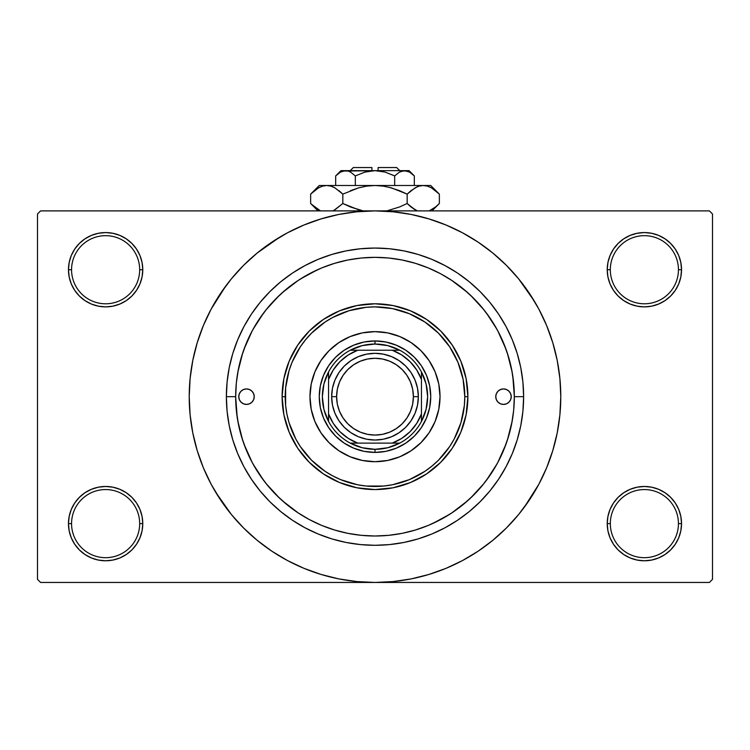 <?xml version="1.0" encoding="UTF-8"?>
<svg xmlns="http://www.w3.org/2000/svg" width="750" height="750" viewBox="0 0 750 750"><rect width="100%" height="100%" fill="white"/><g stroke="black" fill="none" stroke-linecap="round" stroke-linejoin="round"><path stroke-width="1.12" d="M678.441 523.622A34.059 34.059 0 0 0 644.381 489.563A34.059 34.059 0 0 0 610.322 523.622L607.228 523.622A37.153 37.153 0 0 1 644.381 486.469A37.153 37.153 0 0 1 681.534 523.622L678.441 523.622A34.059 34.059 0 0 1 644.381 557.681A34.059 34.059 0 0 1 610.322 523.622A34.059 34.059 0 0 1 644.381 489.563A34.059 34.059 0 0 1 678.441 523.622L681.534 523.622L680.822 516.375L678.713 509.409L675.272 502.978L670.65 497.353L665.025 492.731L658.603 489.3L651.628 487.181L644.381 486.469L637.134 487.181L630.159 489.3L623.738 492.731L618.103 497.353L613.491 502.978L610.05 509.409L607.941 516.375L607.228 523.622L607.941 530.869L610.05 537.844L613.491 544.266L618.103 549.9L623.738 554.522L630.159 557.953L637.134 560.062L644.381 560.784L651.628 560.062L658.603 557.953L665.025 554.522L670.65 549.9L675.272 544.266L678.713 537.844L680.822 530.869L681.534 523.622A37.153 37.153 0 0 1 644.381 560.784A37.153 37.153 0 0 1 607.228 523.622L610.322 523.622A34.059 34.059 0 0 0 644.381 557.681A34.059 34.059 0 0 0 678.441 523.622M139.678 523.622A34.059 34.059 0 0 0 105.619 489.563A34.059 34.059 0 0 0 71.559 523.622L68.466 523.622A37.153 37.153 0 0 1 105.619 486.469A37.153 37.153 0 0 1 142.772 523.622L139.678 523.622A34.059 34.059 0 0 1 105.619 557.681A34.059 34.059 0 0 1 71.559 523.622A34.059 34.059 0 0 1 105.619 489.563A34.059 34.059 0 0 1 139.678 523.622L142.772 523.622L142.059 516.375L139.95 509.409L136.509 502.978L131.897 497.353L126.263 492.731L119.841 489.3L112.866 487.181L105.619 486.469L98.372 487.181L91.397 489.3L84.975 492.731L79.35 497.353L74.728 502.978L71.288 509.409L69.178 516.375L68.466 523.622L69.178 530.869L71.288 537.844L74.728 544.266L79.35 549.9L84.975 554.522L91.397 557.953L98.372 560.062L105.619 560.784L112.866 560.062L119.841 557.953L126.263 554.522L131.897 549.9L136.509 544.266L139.95 537.844L142.059 530.869L142.772 523.622A37.153 37.153 0 0 1 105.619 560.784A37.153 37.153 0 0 1 68.466 523.622L71.559 523.622A34.059 34.059 0 0 0 105.619 557.681A34.059 34.059 0 0 0 139.678 523.622M139.678 269.728A34.059 34.059 0 0 0 105.619 235.669A34.059 34.059 0 0 0 71.559 269.728L68.466 269.728A37.153 37.153 0 0 1 105.619 232.566A37.153 37.153 0 0 1 142.772 269.728L139.678 269.728A34.059 34.059 0 0 1 105.619 303.788A34.059 34.059 0 0 1 71.559 269.728A34.059 34.059 0 0 1 105.619 235.669A34.059 34.059 0 0 1 139.678 269.728L142.772 269.728L142.059 262.472L139.95 255.506L136.509 249.084L131.897 243.45L126.263 238.828L119.841 235.397L112.866 233.278L105.619 232.566L98.372 233.278L91.397 235.397L84.975 238.828L79.35 243.45L74.728 249.084L71.288 255.506L69.178 262.472L68.466 269.728L69.178 276.975L71.288 283.941L74.728 290.372L79.35 295.997L84.975 300.619L91.397 304.05L98.372 306.169L105.619 306.881L112.866 306.169L119.841 304.05L126.263 300.619L131.897 295.997L136.509 290.372L139.95 283.941L142.059 276.975L142.772 269.728A37.153 37.153 0 0 1 105.619 306.881A37.153 37.153 0 0 1 68.466 269.728L71.559 269.728A34.059 34.059 0 0 0 105.619 303.788A34.059 34.059 0 0 0 139.678 269.728M678.441 269.728A34.059 34.059 0 0 0 644.381 235.669A34.059 34.059 0 0 0 610.322 269.728L607.228 269.728A37.153 37.153 0 0 1 644.381 232.566A37.153 37.153 0 0 1 681.534 269.728L678.441 269.728A34.059 34.059 0 0 1 644.381 303.788A34.059 34.059 0 0 1 610.322 269.728A34.059 34.059 0 0 1 644.381 235.669A34.059 34.059 0 0 1 678.441 269.728L681.534 269.728L680.822 262.472L678.713 255.506L675.272 249.084L670.65 243.45L665.025 238.828L658.603 235.397L651.628 233.278L644.381 232.566L637.134 233.278L630.159 235.397L623.738 238.828L618.103 243.45L613.491 249.084L610.05 255.506L607.941 262.472L607.228 269.728L607.941 276.975L610.05 283.941L613.491 290.372L618.103 295.997L623.738 300.619L630.159 304.05L637.134 306.169L644.381 306.881L651.628 306.169L658.603 304.05L665.025 300.619L670.65 295.997L675.272 290.372L678.713 283.941L680.822 276.975L681.534 269.728A37.153 37.153 0 0 1 644.381 306.881A37.153 37.153 0 0 1 607.228 269.728L610.322 269.728A34.059 34.059 0 0 0 644.381 303.788A34.059 34.059 0 0 0 678.441 269.728M523.622 396.675L514.331 396.675L523.622 396.675L522.909 411.244L520.772 425.672L517.228 439.819L512.306 453.553L506.072 466.734L498.572 479.241L489.891 490.959L480.094 501.769L469.284 511.566L457.575 520.247L445.059 527.747L431.878 533.981L418.144 538.903L403.997 542.447L389.569 544.584L375 545.297L360.431 544.584L346.003 542.447L331.856 538.903L318.122 533.981L304.941 527.747L292.425 520.247L280.716 511.566L269.906 501.769L260.109 490.959L251.428 479.241L243.928 466.734L237.694 453.553L232.772 439.819L229.228 425.672L227.091 411.244L226.378 396.675A148.622 148.622 0 0 1 375 248.053A148.622 148.622 0 0 1 523.622 396.675A148.622 148.622 0 0 1 375 545.297A148.622 148.622 0 0 1 226.378 396.675L227.091 382.106L229.228 367.678L232.772 353.531L237.694 339.797L243.928 326.616L251.428 314.1L260.109 302.391L269.906 291.581L280.716 281.784L292.425 273.094L304.941 265.603L318.122 259.359L331.856 254.447L346.003 250.903L360.431 248.766L375 248.053L389.569 248.766L403.997 250.903L418.144 254.447L431.878 259.359L445.059 265.603L457.575 273.094L469.284 281.784L480.094 291.581L489.891 302.391L498.572 314.1L506.072 326.616L512.306 339.797L517.228 353.531L520.772 367.678L522.909 382.106L523.622 396.675M235.669 396.675L226.378 396.675L235.669 396.675A139.331 139.331 0 0 1 375 257.344A139.331 139.331 0 0 1 514.331 396.675A139.331 139.331 0 0 1 375 536.006A139.331 139.331 0 0 1 235.669 396.675L236.334 410.334L238.341 423.853L241.669 437.119L246.272 450L252.122 462.356L259.144 474.084L267.291 485.072L276.478 495.197L286.603 504.384L297.591 512.531L309.319 519.553L321.675 525.403L334.556 530.006L347.812 533.334L361.341 535.341L375 536.006L388.659 535.341L402.188 533.334L415.444 530.006L428.325 525.403L440.681 519.553L452.409 512.531L463.397 504.384L473.522 495.197L482.709 485.072L490.856 474.084L497.878 462.356L503.728 450L508.331 437.119L511.659 423.853L513.666 410.334L514.331 396.675L513.666 383.016L511.659 369.488L508.331 356.231L503.728 343.35L497.878 330.994L490.856 319.266L482.709 308.278L473.522 298.153L463.397 288.966L452.409 280.819L440.681 273.788L428.325 267.947L415.444 263.344L402.188 260.016L388.659 258.009L375 257.344L361.341 258.009L347.812 260.016L334.556 263.344L321.675 267.947L309.319 273.788L297.591 280.819L286.603 288.966L276.478 298.153L267.291 308.278L259.144 319.266L252.122 330.994L246.272 343.35L241.669 356.231L238.341 369.488L236.334 383.016L235.669 396.675M361.969 257.953L360.591 258.084M389.466 258.094L388.012 257.953M524.222 507.347L538.847 484.247L546.638 467.766L552.778 450.6L557.212 432.919L559.884 414.881L560.784 396.675A185.784 185.784 0 0 1 375 582.45A185.784 185.784 0 0 1 189.216 396.675A185.784 185.784 0 0 1 375 210.891A185.784 185.784 0 0 1 560.784 396.675L559.884 378.469L557.212 360.431L552.778 342.741L546.638 325.575L538.847 309.094L529.472 293.456L518.606 278.812L506.363 265.312L492.853 253.069L478.209 242.203L467.887 235.781M432.666 523.519L449.822 514.219M451.566 513.084L467.681 500.719M470.625 498.009L484.163 483.272M486.225 480.6L497.063 463.856M497.644 462.797L506.025 444.066M507.3 440.4L512.184 421.041M514.331 396.488L512.784 375.938M512.184 372.309L507.3 352.95M506.025 349.284L497.644 330.553M497.063 329.494L486.225 312.75M484.163 310.078L470.625 295.341M467.681 292.631L451.566 280.266M215.653 492.188L231.394 514.528L243.637 528.038L257.147 540.281L271.791 551.147L287.428 560.522L303.909 568.312L321.075 574.453L338.756 578.888L356.794 581.559L375 582.45L709.406 582.45L712.5 579.356L712.5 213.994L712.5 579.356L709.406 582.45L40.594 582.45L37.5 579.356L37.5 213.994L40.594 210.891L375 210.891L40.594 210.891L37.5 213.994L37.5 579.356L40.594 582.45L375 582.45L393.206 581.559L411.244 578.888L428.925 574.453L446.091 568.312L462.572 560.522L478.209 551.147L492.853 540.281L506.363 528.038L518.606 514.528L529.472 499.884L535.894 489.563M709.406 210.891L375 210.891L709.406 210.891L712.5 213.994L709.406 210.891M470.512 556.022L478.209 551.147M534.347 301.163L518.606 278.812M279.488 237.328L257.147 253.069L243.637 265.312L231.394 278.812L220.528 293.456L214.106 303.788M225.778 286.003L211.153 309.094L203.362 325.575L197.222 342.741L192.787 360.431L190.116 378.469L189.216 396.675L190.116 414.881L192.787 432.919L197.222 450.6L203.362 467.766L211.153 484.247L220.528 499.884L231.394 514.528M271.791 551.147L282.113 557.559M618.103 243.45L613.491 249.084M610.05 283.941L611.034 286.106M139.95 255.506L136.509 249.084M112.866 233.278L105.619 232.566M119.841 304.05L121.612 303.263M131.897 295.997L136.509 290.372M139.95 509.409L138.966 507.244M131.897 549.9L136.509 544.266M630.159 489.3L628.387 490.087M618.103 497.353L613.491 502.978M610.05 537.844L613.491 544.266M637.134 560.062L644.381 560.784M478.209 242.203L462.572 232.828L446.091 225.037L428.925 218.897L411.244 214.462L393.206 211.791L375 210.891L356.794 211.791L338.756 214.462L321.075 218.897L303.909 225.037L287.428 232.828L271.791 242.203M388.031 535.397L389.409 535.266M360.534 535.256L361.988 535.397M317.334 269.831L300.178 279.131M298.434 280.266L282.319 292.631M279.375 295.341L265.837 310.078M263.775 312.75L252.938 329.494M252.356 330.553L243.975 349.284M242.7 352.95L237.816 372.309M235.669 396.863L237.216 417.413M237.816 421.041L242.7 440.4M243.975 444.066L252.356 462.797M252.938 463.856L263.775 480.6M265.837 483.272L279.375 498.009M282.319 500.719L298.434 513.084M254.241 396.675A7.744 7.744 0 0 1 246.506 404.419A7.744 7.744 0 0 1 238.763 396.675L239.353 393.712L241.031 391.2L243.544 389.522L246.506 388.931L249.469 389.522L251.972 391.2L253.65 393.712L254.241 396.675L253.65 399.637L251.972 402.15L249.469 403.828L246.506 404.419L243.544 403.828L241.031 402.15L239.353 399.637L238.763 396.675A7.744 7.744 0 0 1 246.506 388.931A7.744 7.744 0 0 1 254.241 396.675M511.238 396.675A7.744 7.744 0 0 1 503.494 404.419A7.744 7.744 0 0 1 495.759 396.675L496.35 393.712L498.028 391.2L500.531 389.522L503.494 388.931L506.456 389.522L508.969 391.2L510.647 393.712L511.238 396.675L510.647 399.637L508.969 402.15L506.456 403.828L503.494 404.419L500.531 403.828L498.028 402.15L496.35 399.637L495.759 396.675A7.744 7.744 0 0 1 503.494 388.931A7.744 7.744 0 0 1 511.238 396.675M309.975 396.675A65.025 65.025 0 0 0 314.916 421.537L311.222 409.359L309.975 396.675L311.222 383.991L314.925 371.794L320.934 360.553L329.025 350.7L338.878 342.609L350.119 336.6L362.316 332.897L375 331.65L387.684 332.897L399.881 336.6L411.122 342.609L420.975 350.7L429.066 360.553L435.075 371.794L438.778 383.991L440.025 396.675A65.025 65.025 0 0 1 375 461.7A65.025 65.025 0 0 1 309.975 396.675A65.025 65.025 0 0 1 375 331.65A65.025 65.025 0 0 1 440.025 396.675L438.778 409.359L435.075 421.556L429.066 432.797L420.975 442.65L411.122 450.741L399.881 456.75A65.025 65.025 0 0 0 435.066 421.575M314.934 421.575A65.025 65.025 0 0 0 350.1 456.741L338.878 450.741L329.025 442.65L320.934 432.797L314.925 421.556M350.138 456.759A65.025 65.025 0 0 0 399.862 456.759M282.113 396.675L285.206 396.675A89.794 89.794 0 0 1 375 306.881A89.794 89.794 0 0 1 464.794 396.675L467.887 396.675A92.888 92.888 0 0 0 375 303.788A92.888 92.888 0 0 0 282.113 396.675A92.888 92.888 0 0 1 375 303.788A92.888 92.888 0 0 1 467.887 396.675L466.106 414.797L460.819 432.225L452.231 448.284L440.681 462.356L426.609 473.906L410.55 482.494L393.122 487.781L375 489.563L356.878 487.781L339.45 482.494L323.391 473.906L309.319 462.356L297.769 448.284L289.181 432.225L283.894 414.797L282.113 396.675L283.894 378.553L289.181 361.125L297.769 345.066L309.319 330.994L323.391 319.444L339.45 310.856L356.878 305.569L375 303.788L393.122 305.569L410.55 310.856L426.609 319.444L440.681 330.994L452.231 345.066L460.819 361.125L466.106 378.553L467.887 396.675A92.888 92.888 0 0 1 375 489.563A92.888 92.888 0 0 1 282.113 396.675A92.888 92.888 0 0 0 375 489.563A92.888 92.888 0 0 0 467.887 396.675L464.794 396.675L463.069 379.153L457.959 362.316L449.662 346.791L438.497 333.178L424.884 322.013L409.359 313.716L392.522 308.606L375 306.881L366.197 307.312L348.938 310.744L332.672 317.484L325.116 322.013L311.503 333.178L305.587 339.713L300.338 346.791L292.041 362.316L289.069 370.613L285.637 387.872L285.637 405.478L286.931 414.188L289.069 422.738L295.809 439.003L300.338 446.559L311.503 460.172L325.116 471.337L332.672 475.866L340.641 479.634L357.478 484.744L366.197 486.038L383.803 486.038L392.522 484.744L409.359 479.634L424.884 471.337L431.962 466.088L438.497 460.172L449.662 446.559L454.191 439.003L460.931 422.738L464.363 405.478L464.794 396.675A89.794 89.794 0 0 1 375 486.469A89.794 89.794 0 0 1 285.206 396.675L282.113 396.675M508.331 356.231L503.728 343.35M334.556 263.344L333.712 263.597M333.3 263.728L332.531 263.972M331.8 264.206L331.219 264.394M324.244 266.916L321.675 267.947M241.669 437.119L246.272 450M415.444 530.006L416.288 529.753M416.7 529.622L417.469 529.378M418.2 529.144L418.781 528.947M425.756 526.434L428.325 525.403M320.334 385.8L323.512 375.347L328.659 365.709L335.587 357.262L344.034 350.334L353.672 345.188L364.125 342.009L375 340.941L385.875 342.009L396.328 345.188L405.966 350.334L414.413 357.262L421.341 365.709L426.488 375.347L429.666 385.8L430.734 396.675L429.666 407.55L426.488 418.003L421.341 427.641L414.413 436.088L405.966 443.016L396.328 448.163L385.875 451.341L375 452.409L364.125 451.341L353.672 448.163L344.034 443.016L335.587 436.088L328.659 427.641L323.512 418.003L320.334 407.55L319.266 396.675L320.334 385.8L323.512 375.347M399.881 456.75L387.684 460.444L375 461.7L362.316 460.444L350.119 456.75M429.666 407.55L426.488 418.003M396.328 448.163L385.875 451.341M364.125 451.341L353.672 448.163M323.512 418.003L320.334 407.55M335.587 357.262L344.034 350.334M353.672 345.188L364.125 342.009M385.875 342.009L396.328 345.188M405.966 350.334L414.413 357.262L421.341 365.709M426.488 375.347L429.666 385.8M440.025 396.675A65.025 65.025 0 0 0 435.084 371.812M435.066 371.775A65.025 65.025 0 0 0 399.9 336.609M399.862 336.591A65.025 65.025 0 0 0 350.138 336.591M350.1 336.609A65.025 65.025 0 0 0 314.934 371.775M507.797 403.106L508.969 402.15M510.647 393.712L509.934 392.372M239.353 399.637L240.066 400.978M242.203 390.234L241.031 391.2M328.556 421.444A52.641 52.641 0 0 1 328.556 371.906L323.934 383.906L322.359 396.675L323.934 409.444L328.556 421.444A52.641 52.641 0 0 0 350.231 443.119L362.231 447.741L375 449.316A52.641 52.641 0 0 1 350.231 443.119L399.769 443.119A52.641 52.641 0 0 1 375 449.316L387.769 447.741L399.769 443.119A52.641 52.641 0 0 0 421.444 421.444L426.066 409.444L427.641 396.675L426.066 383.906L421.444 371.906A52.641 52.641 0 0 1 421.444 421.444L421.444 371.906A52.641 52.641 0 0 0 399.769 350.231L387.769 345.609L375 344.034L375 340.941A55.734 55.734 0 0 0 319.266 396.675A55.734 55.734 0 0 0 375 452.409L375 449.316L375 452.409A55.734 55.734 0 0 1 319.266 396.675A55.734 55.734 0 0 1 375 340.941A55.734 55.734 0 0 1 430.734 396.675A55.734 55.734 0 0 1 375 452.409A55.734 55.734 0 0 0 430.734 396.675A55.734 55.734 0 0 0 375 340.941L375 344.034L362.231 345.609L350.231 350.231A52.641 52.641 0 0 1 399.769 350.231L350.231 350.231A52.641 52.641 0 0 0 328.556 371.906L328.556 421.444A52.641 52.641 0 0 0 350.231 443.119L392.241 443.119L401.747 438.375L410.034 431.709L416.7 423.422L421.444 413.916L421.444 379.434L416.7 369.919L410.034 361.641L401.747 354.975L392.241 350.231L357.759 350.231L348.253 354.975L339.966 361.641L333.3 369.919L328.556 379.434L328.556 413.916L333.3 423.422L339.966 431.709L348.253 438.375L357.759 443.119A49.538 49.538 0 0 1 328.556 413.916L328.556 421.444M399.769 350.231A52.641 52.641 0 0 1 421.444 371.906L421.444 379.434A49.538 49.538 0 0 0 392.241 350.231L399.769 350.231M421.444 421.444A52.641 52.641 0 0 1 399.769 443.119L392.241 443.119A49.538 49.538 0 0 0 421.444 413.916L421.444 421.444M328.556 371.906A52.641 52.641 0 0 1 350.231 350.231L357.759 350.231A49.538 49.538 0 0 0 328.556 379.434L328.556 371.906M418.35 396.675L413.391 396.675A38.391 38.391 0 0 1 375 435.066A38.391 38.391 0 0 1 336.609 396.675L331.65 396.675A43.35 43.35 0 0 0 375 440.025A43.35 43.35 0 0 0 418.35 396.675A43.35 43.35 0 0 1 375 440.025A43.35 43.35 0 0 1 331.65 396.675A43.35 43.35 0 0 1 375 353.325A43.35 43.35 0 0 1 418.35 396.675L417.516 405.131L415.05 413.259L411.047 420.759L405.656 427.322L399.084 432.722L391.584 436.725L383.456 439.191L375 440.025L366.544 439.191L358.416 436.725L350.916 432.722L344.344 427.322L338.953 420.759L334.95 413.259L332.484 405.131L331.65 396.675L332.484 388.219L334.95 380.081L338.953 372.591L344.344 366.019L350.916 360.628L358.416 356.625L366.544 354.159L375 353.325L383.456 354.159L391.584 356.625L399.084 360.628L405.656 366.019L411.047 372.591L415.05 380.081L417.516 388.219L418.35 396.675A43.35 43.35 0 0 0 375 353.325A43.35 43.35 0 0 0 331.65 396.675L336.609 396.675L337.341 389.184L339.525 381.984L343.078 375.347L347.85 369.525L353.672 364.753L360.309 361.2L367.509 359.016L375 358.284L382.491 359.016L389.691 361.2L396.328 364.753L402.15 369.525L406.922 375.347L410.475 381.984L412.659 389.184L413.391 396.675L412.659 404.166L410.475 411.366L406.922 418.003L402.15 423.825L396.328 428.597L389.691 432.15L382.491 434.334L375 435.066L367.509 434.334L360.309 432.15L353.672 428.597L347.85 423.825L343.078 418.003L339.525 411.366L337.341 404.166L336.609 396.675A38.391 38.391 0 0 1 375 358.284A38.391 38.391 0 0 1 413.391 396.675L418.35 396.675M411.047 420.759L405.656 427.322L399.084 432.722M350.916 432.722L344.344 427.322L338.953 420.759M338.953 372.591L344.344 366.019L350.916 360.628M399.084 360.628L405.656 366.019L411.047 372.591M353.325 167.55L371.906 167.55L353.325 167.55L350.231 170.644M371.906 170.644L371.906 167.55L371.906 170.644M336.694 174.928L335.672 175.912L335.672 185.503L335.672 175.912L340.425 172.125L342.919 171.028L348.047 171.019L350.55 172.106L355.331 175.912L364.884 172.116L355.331 175.912L364.884 172.116L369.862 171.028L364.875 172.116L375 170.644L380.138 171.028L385.125 172.116L394.669 175.912L394.669 185.503L394.669 175.912L399.413 172.125L404.494 170.644L409.547 172.106L414.328 175.912L414.328 185.503L414.328 175.912L409.575 172.125L414.328 175.912L409.547 172.106L407.025 171.019M399.966 171.825L404.494 170.644L409.059 170.644L401.934 171.028M380.128 171.028L378.094 170.784M340.584 172.031L345.506 170.644L348.047 171.019L350.55 172.106L355.331 175.912L350.559 172.116L355.331 175.912L355.331 185.503L355.331 175.912L350.587 172.125M348.084 171.028L349.453 171.544M311.419 193.359L310.641 194.128L310.641 203.513L310.641 194.128L318.422 187.931L322.509 186.141L326.737 185.503L319.266 185.503L430.734 185.503L423.263 185.503L427.434 186.122L431.531 187.903L439.359 194.128L439.359 203.513L435.525 206.981L429.178 210.891L435.6 206.925M416.756 210.638L411.019 206.991L407.175 203.513L407.175 194.128L414.956 187.931L419.034 186.141L423.263 185.503L419.072 186.131M438.581 204.272L439.359 203.513L439.359 194.128L438.581 193.359M427.491 186.141L423.263 185.503L419.1 186.122L423.263 185.503L375 185.503L383.381 186.131L391.566 187.912L383.409 186.131L375 185.503L366.619 186.131L358.434 187.912L366.591 186.131L375 185.503L326.737 185.503L330.9 186.122L334.997 187.903L342.825 194.128L342.825 203.513L342.825 194.128L338.991 190.659L342.825 194.128L358.453 187.912L350.494 190.659L358.453 187.912L366.619 186.131L358.434 187.912L366.591 186.131L375 185.503L383.409 186.131L375 185.503L383.409 186.131L391.566 187.912L407.175 194.128L399.516 190.659L407.175 194.128L414.956 187.931L419.034 186.141L423.263 185.503L427.434 186.122L431.531 187.903L439.359 194.128L430.734 185.503M416.981 186.9L411.009 190.659L407.175 194.128L407.175 203.513L414.975 209.719L411.019 206.991L417.356 210.891M386.812 210.891L399.516 206.981L386.812 210.891L399.516 206.981L386.812 210.891L399.506 206.981L407.175 203.513L411.009 206.981L407.175 203.513L399.516 206.981L407.175 203.513L411.009 206.981L416.672 210.591M363.188 210.891L350.494 206.981L342.825 203.513L350.484 206.981L342.825 203.513L334.153 210.197M330.966 186.141L333.244 187.003M319.266 185.503L310.641 194.128L318.422 187.931L322.509 186.141L326.737 185.503L322.566 186.122L326.737 185.503L330.9 186.122L335.044 187.931L333.328 187.041M320.072 210.562L311.475 204.328M342.825 194.128L358.434 187.912L342.825 194.128L335.044 187.931L342.825 194.128M318.469 187.903L320.072 187.078L318.469 187.903M326.962 185.503L330.928 186.131M391.566 187.912L407.175 194.128L399.516 190.659L388.734 187.172M438.216 193.022L435.647 190.762M358.434 209.728L342.825 203.513L335.044 209.709L342.825 203.513L350.484 206.981L361.266 210.469M318.3 209.634L310.641 203.513L318.028 210.891M311.766 204.6L313.856 206.475M333.328 210.591L334.997 209.738L333.328 210.591M435.516 206.991L439.359 203.513L431.972 210.891L435.703 206.831M371.906 170.784L342.909 171.037M384.994 172.078L375 170.644L404.494 170.644L340.941 170.644L335.672 175.912L340.425 172.125L336.347 175.247M364.884 172.116L355.331 175.912M369.862 171.028L368.212 171.309L369.862 171.028M399.45 172.106L394.669 175.912L399.413 172.125M394.688 175.884L385.125 172.116M404.494 170.644L401.953 171.019L407.044 171.019L404.494 170.644M378.094 167.55L396.675 167.55L378.094 167.55L378.094 170.644L378.094 167.55M400.622 171.516L401.916 171.028M416.925 186.928L419.034 186.141M326.728 185.503L322.566 186.122M429.928 187.078L431.663 187.978M375 185.503L375.469 185.503M345.506 170.644L348.066 171.028M349.537 171.581L350.55 172.106M408.609 171.619L409.547 172.106M380.138 171.028L381.788 171.309M409.059 170.644L414.328 175.912M396.675 167.55L399.769 170.644"/></g></svg>
